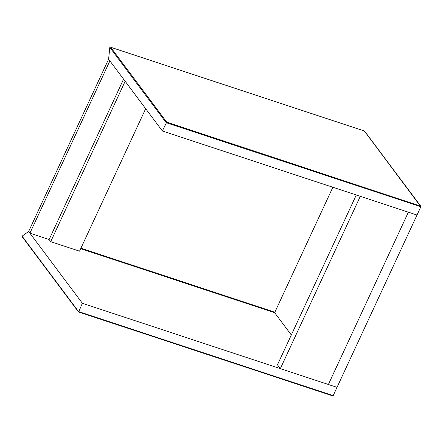 <?xml version="1.0" encoding="UTF-8"?>
<svg xmlns="http://www.w3.org/2000/svg" width="443" height="443" viewBox="0 0 443 443"><rect width="100%" height="100%" fill="white"/><g stroke="black" fill="none" stroke-linecap="round" stroke-linejoin="round"><path stroke-width="0.66" d="M162.354 130.973L417.007 215.032L420.85 206.759L364.373 131.012L364.473 131.444L364.373 131.012L110.684 47.268L166.74 122.157L162.354 130.973L108.613 59.179L28.629 231.49L82.37 303.283L337.023 387.343L333.186 395.616L332.505 395.815L78.544 311.983M364.456 131.017L110.495 47.185L109.814 47.384L108.613 59.179L28.629 231.49L22.355 235.958L22.565 237.099M364.511 131.056L420.739 206.167L166.74 122.157M332.865 187.256L274.638 312.697L80.698 248.678M82.37 303.283L78.627 311.988L78.527 311.556L78.627 311.988L332.316 395.732M280.33 368.626L328.379 384.485L408.363 212.175L360.314 196.315L280.33 368.626L277.468 364.805L356.294 194.986M328.379 384.485L337.023 387.343L417.007 215.032L408.363 212.175L328.379 384.485M274.638 312.697L291.311 334.974M109.886 60.879L108.613 59.179L109.886 60.879L29.902 233.19L49.118 239.536L50.707 241.656L79.541 251.175L145.675 108.696L79.541 251.175L50.707 241.656L125.153 81.279L50.707 241.656L49.118 239.536L123.564 79.159L49.118 239.536L29.902 233.19L28.629 231.49L29.902 233.19L109.886 60.879M80.925 248.191L274.859 312.21M420.85 206.759L166.197 122.694L109.814 47.384M22.15 236.241L78.527 311.556L333.186 395.616M78.489 311.944L22.261 236.833"/></g></svg>
